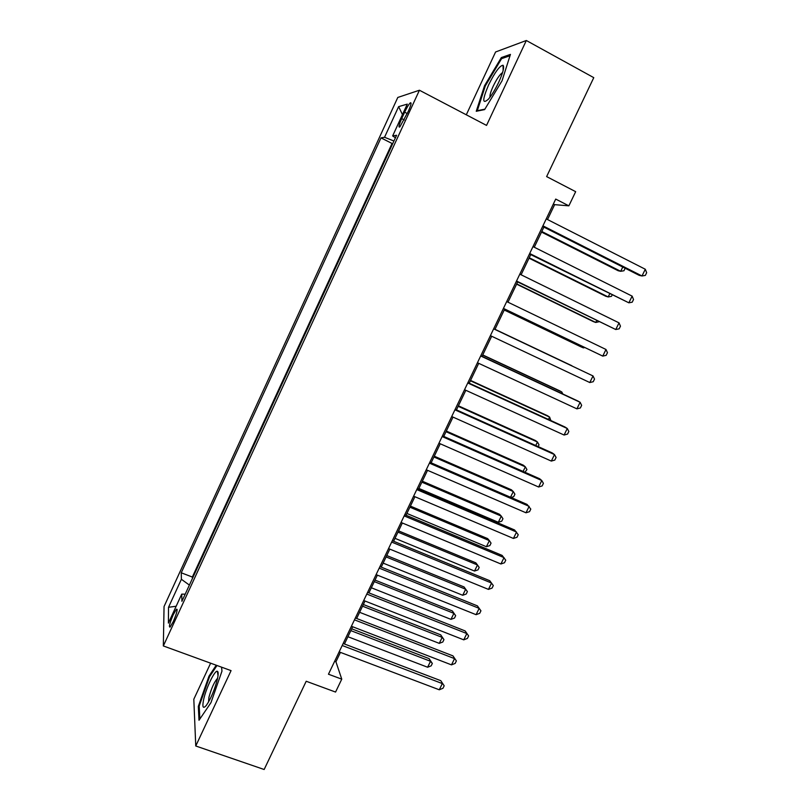 <?xml version="1.0" encoding="UTF-8"?>
<svg xmlns="http://www.w3.org/2000/svg" width="810" height="810" viewBox="0 0 810 810"><rect width="100%" height="100%" fill="white"/><g stroke="black" fill="none" stroke-linecap="round" stroke-linejoin="round"><path stroke-width="1.21" d="M173.269 621.624C176.813 613.21 177.876 609.069 176.448 609.201L173.249 614.709C169.715 623.062 168.652 627.193 170.07 627.112L173.269 621.624M210.63 663.177L193.813 699.232L195.757 745.99L264.151 769.5L306.2 681.25L335.563 692.064L341.759 679.155L335.937 661.78L340.433 652.384M397.791 97.453L164.055 606.518L163.336 645.945L419.428 90.234L397.791 97.453M419.428 90.234L486.547 125.408L526.328 40.5L495.588 51.982L466.297 114.797M526.328 40.5L593.771 77.649L546.628 176.6L575.667 191.676L568.863 205.841L555.721 199.078L328.465 674.214L341.759 679.155M404.646 112.205L401.699 118.604C398.915 124.983 398.297 127.757 399.836 126.937L408.351 111.233C411.136 104.844 411.753 102.08 410.214 102.91C408.706 104.449 406.843 107.548 404.646 112.205L407.278 113.562M185.196 594.176L181.734 594.125L181.906 601.324L396.586 135.27L392.647 135.928L395.422 137.811M181.734 594.125L168.399 623.103L168.52 607.287L181.389 579.282L181.248 572.792L381.004 137.872L384.537 137.275L398.621 106.647L407.288 104.115L392.647 135.928M392.86 143.36L392.04 143.471L192.345 577.044L192.415 578.502M195.757 745.99L231.063 670.629L163.336 645.945M547.519 219.54L554.637 204.657L568.863 205.841M344.452 643.99L352.684 626.768M356.643 618.496L365.006 601.02M368.904 592.869L377.389 575.14M381.226 567.121L389.833 549.129M393.609 541.242L402.337 522.997M406.053 515.231L414.902 496.722M418.557 489.088L427.538 470.316M431.123 462.814L440.235 443.779M443.758 436.408L453.003 417.099M456.455 409.87L465.831 390.288M469.223 383.201L478.72 363.336M482.051 356.38L491.68 336.251M494.94 329.437L504.65 309.136M507.981 302.191L517.661 281.941M521.093 274.782L530.742 254.613M534.266 247.232L543.885 227.134M553.362 203.998L554.637 204.657M334.641 661.294L335.937 661.78M393.933 141.031L384.537 137.275M392.04 143.471L381.004 137.872M192.345 577.044L181.248 572.792M181.389 579.282L189.388 585.083M402.459 114.605L398.621 106.647M168.52 607.287L176.155 606.245M484.562 85.668L476.25 111.284L484.623 109.593L502.048 80.787L510.442 54.391L501.329 57.581L484.562 85.668L485.271 86.052M216.23 665.223L209.01 676.117L198.318 706.401L199.007 720.262L210.965 702.655L221.97 671.156L221.565 667.167M502.635 58.29L501.329 57.581M199.24 706.725L198.318 706.401M209.77 676.39L209.01 676.117M542.609 226.486L639.232 275.37L642.006 275.977L542.923 225.828M645.297 269.244L646.663 272.707L645.347 275.39L642.006 275.977L645.297 269.244L546.234 218.892M541.515 232.085L618.182 270.742L620.703 271.299L622.779 267.047M541.799 231.498L620.703 271.299L623.953 270.753L625.168 268.252M498.778 82.134C503.081 72.576 504.498 66.947 503.05 65.245C499.75 65.61 494.92 72.191 488.572 84.969C482.254 99.954 482.203 104.682 488.42 99.154C491.842 95.114 495.295 89.444 498.778 82.134M502.534 72.708L502.048 72.951C499.466 74.976 496.52 79.39 493.219 86.184C490.738 91.621 489.665 95.296 489.999 97.21M477.799 110.97L477.282 110.697L485.332 85.87L501.592 58.654L510.017 55.738M484.886 109.158L477.282 110.697M217.455 678.871C218.427 674.274 218.406 671.753 217.394 671.288C214.903 669.84 206.145 687.822 203.654 699.425C202.085 707.191 202.966 709.206 206.297 705.449C210.975 698.554 214.69 689.695 217.455 678.871M217.586 678.284L217.576 678.284C214.275 681.909 211.39 688.267 208.929 697.349L208.504 702.088M199.857 718.996L199.199 706.057L209.557 676.694L216.989 665.496M529.456 253.975L628.854 302.818L529.689 253.5M632.134 296.126L633.531 299.508L632.215 302.181L628.854 302.818L632.134 296.126L532.99 246.594M516.385 281.313L615.762 329.528L516.527 281.019M619.032 322.866L620.46 326.167L619.154 328.819L615.762 329.528L619.032 322.866L519.807 274.155M503.375 308.519L602.751 356.106L503.425 308.397M605.991 349.475L607.46 352.694L606.163 355.337L602.751 356.106L605.991 349.475L506.695 301.573M493.654 328.84L593.021 375.951L589.791 382.543L490.394 335.644M493.654 328.83L593.021 375.951L594.52 379.09L593.234 381.712L589.791 382.543M529.031 258.188L605.748 296.247L608.199 296.946L609.697 293.868M529.234 257.762L608.199 296.946L611.469 296.339L612.097 295.063M516.608 284.158L593.386 321.621L595.755 322.461L596.687 320.558M516.729 283.895L595.755 322.461L599.076 321.732M504.235 310.007L581.074 346.882L583.372 347.865L583.737 347.115M504.286 309.896L583.372 347.865L584.698 347.571M571.88 365.745L495.001 329.305L571.88 365.745M480.674 355.975L580.122 402.286L576.902 408.858L477.434 362.738M480.765 355.782L577.743 400.95L580.122 402.286L581.651 405.344L580.365 407.967L576.902 408.858M561.229 393.265L561.836 392.01L559.669 390.795L482.74 354.932M562.869 394.024L561.836 392.01L482.659 355.104M467.765 382.978L567.284 428.5L564.084 435.031L464.545 389.701M467.937 382.603L564.985 427.012L567.284 428.5L568.843 431.477L567.557 434.079L564.084 435.031M548.461 419.458L549.615 417.079L547.519 415.722L470.539 380.427M550.861 420.552L549.615 417.079L470.387 380.761M454.916 409.83L554.506 454.582L551.316 461.082L451.717 416.522M455.169 409.293L552.288 452.952L554.506 454.582L556.095 457.478L554.82 460.07L551.316 461.082M535.744 445.51L537.455 442.017L535.43 440.529L458.399 405.81M538.154 446.593L539.014 444.822L537.455 442.017L458.166 406.296M442.138 436.55L541.789 480.533L538.62 487.002L438.949 443.212M442.473 435.841L539.652 478.75L541.789 480.533L543.409 483.347L542.143 485.929L538.62 487.002M523.108 471.44L525.346 466.843L523.392 465.224L446.32 431.062M524.971 472.27L526.935 469.577L525.346 466.843L446.006 431.71M510.523 497.249L513.297 491.559L511.414 489.797L434.292 456.202M511.059 497.482L513.712 496.672L514.917 494.211L513.297 491.559L433.917 456.992M418.871 488.43L498.312 522.278L501.309 516.142L499.497 514.259L422.324 481.211M498.312 522.278L501.755 521.174L502.949 518.734L501.309 516.142L421.868 482.163M406.903 513.439L486.395 546.72L489.372 540.624L487.63 538.599L410.417 506.108M486.395 546.72L489.858 545.576L491.042 543.135L489.372 540.624L409.89 507.202M394.996 538.336L474.528 571.05L477.485 564.975L475.814 562.828L398.56 530.884M474.528 571.05L478.011 569.855L479.186 567.425L477.485 564.975L397.963 532.129M383.14 563.112L462.723 595.269L465.669 589.224L464.059 586.946L386.765 555.538M464.059 586.946L467.39 591.604L465.669 589.224L386.097 556.926M467.39 591.604L466.216 594.013L462.723 595.269M371.344 587.766L450.967 619.366L453.894 613.352L452.365 610.953L375.02 580.081M452.365 610.953L455.655 615.671L453.894 613.352L374.291 581.61M455.655 615.671L454.481 618.071L450.967 619.366M359.61 612.309L439.263 643.363L442.189 637.379L440.711 634.848L363.336 604.503M440.711 634.848L443.961 639.616L442.189 637.379L362.536 606.184M443.961 639.616L442.797 642.006L439.263 643.363M347.925 636.731L427.619 667.237L430.525 661.284L429.128 658.631L351.702 628.813M429.128 658.631L432.327 663.461L430.525 661.284L350.841 630.636M432.327 663.461L431.173 665.84L427.619 667.237M429.421 463.138L529.143 506.351L525.994 512.791L426.252 469.759M429.837 462.257L527.077 504.427L530.793 509.095L529.538 511.657L525.994 512.791M416.765 489.584L516.557 532.048L513.418 538.447L413.616 496.176M417.272 488.541L514.573 529.973L518.238 534.711L516.982 537.263L513.418 538.447M404.18 515.899L504.033 557.614L500.904 563.983L401.051 522.46M404.757 514.694L502.119 555.407L505.744 560.196L504.498 562.737L500.904 563.983M391.665 542.082L491.569 583.048L488.46 589.396L388.537 548.603M392.313 540.715L489.736 580.699L493.31 585.559L492.065 588.09L488.46 589.396M379.201 568.134L479.166 608.371L476.077 614.679L376.093 574.624M379.93 566.605L477.414 605.88L480.938 610.801L479.702 613.322L476.077 614.679M477.414 605.88L480.938 610.801M366.808 594.054L466.823 633.562L463.745 639.839L363.72 600.514M367.618 592.363L465.142 630.929L468.625 635.921L467.4 638.422L463.745 639.839M465.142 630.929L468.625 635.921M354.466 619.842L454.542 658.621L451.484 664.868L351.398 626.272M355.357 617.99L452.942 655.867L456.374 660.919L455.149 663.41L451.484 664.868M452.942 655.867L456.374 660.919M342.195 645.499L442.321 683.569L439.283 689.786L339.137 651.898M343.156 643.494L440.792 680.673L444.184 685.787L442.969 688.267L439.283 689.786M440.792 680.673L444.184 685.787M404.291 119.941L401.699 118.604M177.177 609.474L176.448 609.201M411.075 103.366L410.214 102.91M503.142 70.521L503.05 65.245M218.022 675.712L217.394 671.288"/></g></svg>
